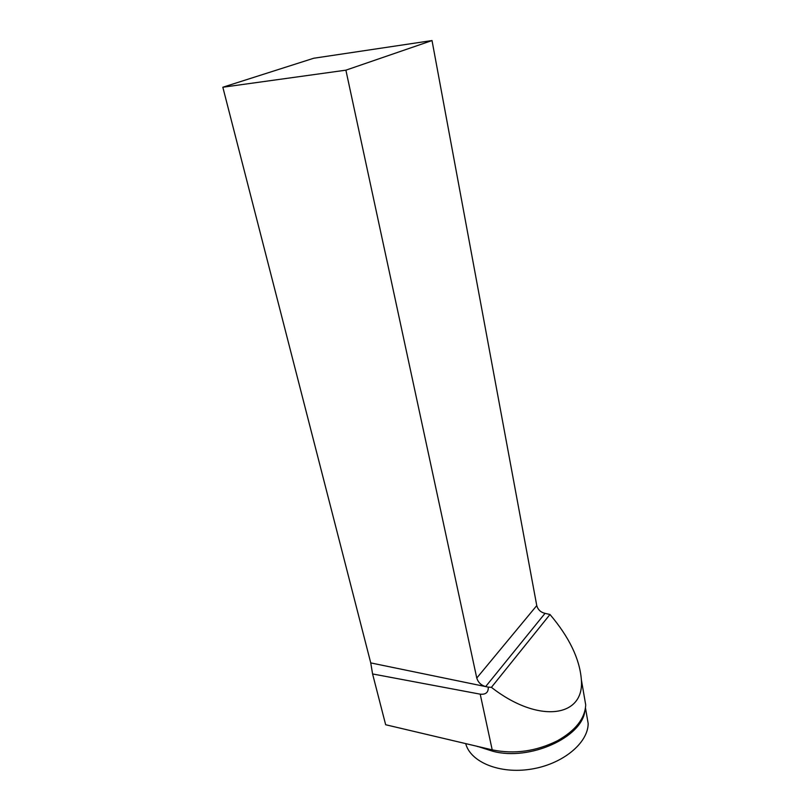 <?xml version="1.0" encoding="UTF-8"?>
<svg xmlns="http://www.w3.org/2000/svg" width="811" height="811" viewBox="0 0 811 811"><rect width="100%" height="100%" fill="white"/><g stroke="black" fill="none" stroke-linecap="round" stroke-linejoin="round"><path stroke-width="1.22" d="M480.213 694.165L372.584 673.951L370.749 662.911L488.273 687.13C488.496 692.381 485.809 694.723 480.213 694.165L492.206 749.861C514.346 754.402 536.091 751.371 557.461 740.757C575.526 730.539 584.944 718.597 585.714 704.931L584.102 695.605M549.98 614.485L491.415 687.343C538.139 723.899 584.731 717.705 581.355 679.699C579.753 659.039 569.302 637.294 549.98 614.485L545.033 613.359L485.657 686.593C481.085 685.244 478.125 682.396 476.767 678.037L536.76 605.584C537.926 609.7 540.684 612.295 545.033 613.359M584.863 710.983C581.943 737.503 529.654 761.174 492.997 751.31L477.507 746.394M492.997 751.31L492.206 749.861L385.661 724.74L372.584 673.951M586.546 714.156L588.168 723.513C588.178 742.977 562.783 764.124 531.256 769.122C499.758 774.323 470.502 762.137 465.707 743.616M432.02 40.55L345.891 70.172L222.832 87.233L313.745 58.24L432.02 40.55L536.76 605.584M222.832 87.233L370.749 662.911M345.891 70.172L476.767 678.037M491.415 687.343L488.273 687.13M477.567 746.607L477.01 746.282M557.461 740.757C573.722 732.759 583.342 718.485 584.011 713.751M489.743 749.283L482.707 747.62M585.471 707.932L588.168 723.513M581.355 679.699L585.714 704.931"/></g></svg>
